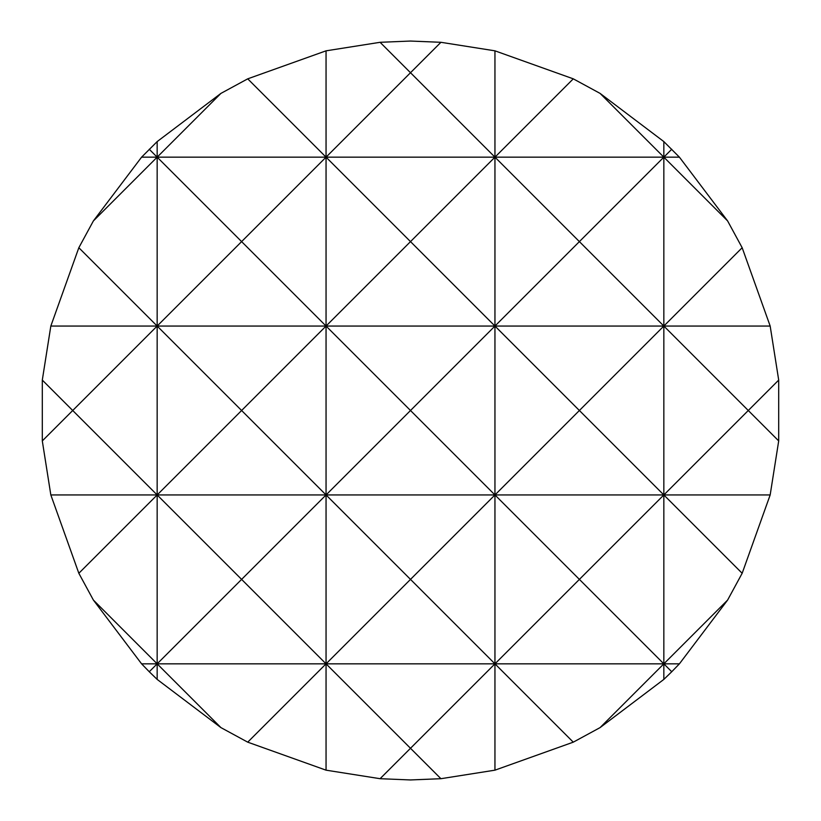 <?xml version="1.0" encoding="UTF-8"?>
<svg xmlns="http://www.w3.org/2000/svg" width="821" height="821" viewBox="0 0 821 821"><rect width="100%" height="100%" fill="white"/><g stroke="black" fill="none" stroke-linecap="round" stroke-linejoin="round"><path stroke-width="1.23" d="M440.918 42.302L410.5 41.05L380.082 42.302L326.05 50.83L247.726 78.837L220.931 93.389L157.16 141.592L141.592 157.16L93.389 220.931L78.837 247.726L157.16 326.05L241.61 241.61L326.05 326.05L410.5 241.61L494.95 326.05L579.39 241.61L494.95 157.16L494.95 494.95L579.39 410.5L494.95 326.05L410.5 410.5L494.95 494.95L494.95 770.17L573.274 742.163L600.069 727.611L663.84 679.408L671.742 671.742L679.408 663.84L727.611 600.069L742.163 573.274L770.17 494.95L778.698 440.918L778.698 380.082L770.17 326.05L742.163 247.726L727.611 220.931L679.408 157.16L663.84 141.592L600.069 93.389L573.274 78.837L494.95 50.83L440.918 42.302L410.5 72.72L494.95 157.16L410.5 241.61L326.05 157.16L326.05 494.95L410.5 410.5L326.05 326.05L241.61 410.5L326.05 494.95L326.05 770.17L380.082 778.698L410.5 748.28L440.918 778.698L494.95 770.17M380.082 778.698L410.5 779.95L440.918 778.698M573.274 742.163L494.95 663.84L410.5 748.28L326.05 663.84L247.726 742.163L326.05 770.17M157.16 679.408L220.931 727.611L157.16 663.84L157.16 679.408L149.258 671.742L241.61 579.39L326.05 663.84L410.5 579.39L494.95 663.84L579.39 579.39L494.95 494.95L410.5 579.39L326.05 494.95L241.61 579.39L157.16 494.95L241.61 410.5L157.16 326.05L157.16 663.84L141.592 663.84L149.258 671.742M671.742 671.742L663.84 663.84L663.84 679.408M727.611 220.931L663.84 157.16L663.84 663.84L600.069 727.611M326.05 50.83L326.05 157.16L241.61 241.61L157.16 157.16L157.16 326.05L72.72 410.5L157.16 494.95L78.837 573.274L93.389 600.069L157.16 663.84L663.84 663.84L727.611 600.069M157.16 141.592L157.16 157.16L93.389 220.931M663.84 141.592L663.84 157.16L579.39 241.61L663.84 326.05L742.163 247.726M742.163 573.274L663.84 494.95L748.28 410.5L663.84 326.05L579.39 410.5L663.84 494.95L579.39 579.39L663.84 663.84L679.408 663.84M220.931 727.611L247.726 742.163M93.389 600.069L141.592 663.84M78.837 247.726L50.83 326.05L42.302 380.082L42.302 440.918L50.83 494.95L78.837 573.274M494.95 50.83L494.95 157.16L573.274 78.837M247.726 78.837L326.05 157.16L410.5 72.72L380.082 42.302M149.258 149.258L157.16 157.16L220.931 93.389M42.302 440.918L72.72 410.5L42.302 380.082M600.069 93.389L663.84 157.16L671.742 149.258M778.698 380.082L748.28 410.5L778.698 440.918M770.17 494.95L50.83 494.95M770.17 326.05L50.83 326.05M679.408 157.16L141.592 157.16"/></g></svg>
